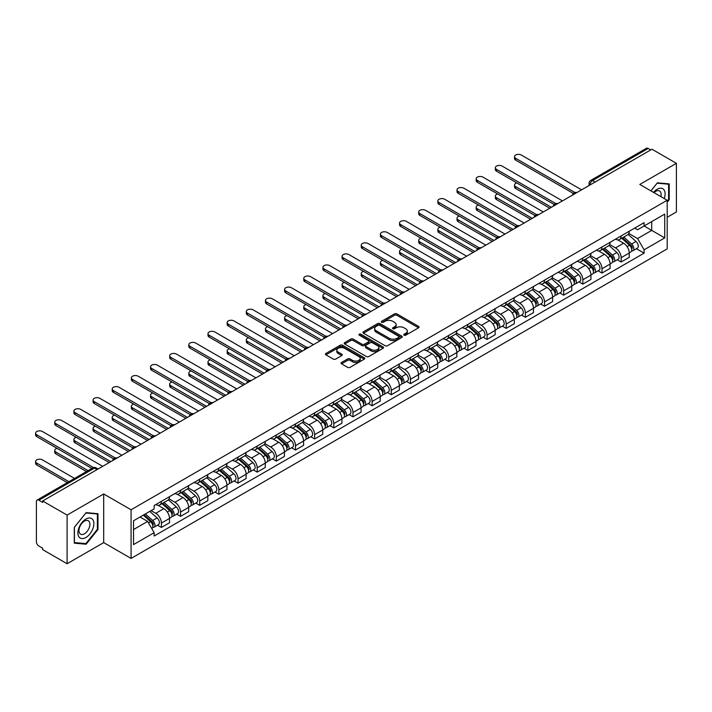 <?xml version="1.0" encoding="UTF-8"?>
<svg xmlns="http://www.w3.org/2000/svg" width="712" height="712" viewBox="0 0 712 712"><rect width="100%" height="100%" fill="white"/><g stroke="black" fill="none" stroke-linecap="round" stroke-linejoin="round"><path stroke-width="1.07" d="M404.078 335.192A1.193 0.685 0 0 0 405.769 335.192L418.576 327.796A1.709 0.988 0 0 0 419.074 327.102A1.709 0.988 0 0 0 418.576 326.408L396.878 313.885A1.709 0.988 0 0 0 394.466 313.885L381.659 321.272A1.193 0.685 0 0 0 381.312 321.762A1.193 0.685 0 0 0 381.659 322.251A1.193 0.685 0 0 0 383.35 322.251L385.005 321.29A5.456 3.151 0 0 1 392.721 321.29L394.528 322.34A5.456 3.151 0 0 1 396.121 324.565A5.456 3.151 0 0 1 394.528 326.79L392.873 327.743A1.193 0.685 0 0 0 392.517 328.232A1.193 0.685 0 0 0 392.873 328.722A1.193 0.685 0 0 0 394.555 328.722L396.21 327.76A5.456 3.151 0 0 1 403.927 327.76L405.733 328.81A5.456 3.151 0 0 1 407.335 331.036A5.456 3.151 0 0 1 405.733 333.26L404.078 334.222A1.193 0.685 0 0 0 403.731 334.702A1.193 0.685 0 0 0 404.078 335.192L404.078 334.222M341.555 362.452A1.709 0.988 0 0 0 341.057 363.147A1.709 0.988 0 0 0 341.555 363.841L347.643 367.356A1.709 0.988 0 0 0 350.055 367.356L364.277 359.151A1.709 0.988 0 0 0 364.775 358.456A1.709 0.988 0 0 0 364.277 357.753L342.579 345.231A1.709 0.988 0 0 0 340.167 345.231L325.945 353.446A1.709 0.988 0 0 0 325.446 354.14A1.709 0.988 0 0 0 325.945 354.834L333.296 359.079A1.709 0.988 0 0 0 335.708 359.079L341.796 355.564A1.709 0.988 0 0 0 342.294 354.87A1.709 0.988 0 0 0 341.796 354.175L338.147 352.066A4.557 2.634 0 0 1 336.812 350.206A4.557 2.634 0 0 1 339.633 347.776A4.557 2.634 0 0 1 344.599 348.346L358.884 356.587A4.557 2.634 0 0 1 360.219 358.456A4.557 2.634 0 0 1 357.397 360.886A4.557 2.634 0 0 1 352.431 360.317L350.055 358.937A1.709 0.988 0 0 0 347.643 358.937L341.555 362.452L341.555 363.841M131.079 509.783L103.694 493.977L67.097 515.105L42.667 500.99L651.961 149.217L676.4 163.324L639.803 184.453L667.188 200.259L131.079 509.783L131.079 558.422L667.188 248.897L667.188 200.259M385.13 345.721A1.709 0.988 0 0 0 387.533 345.721L401.755 337.506A1.709 0.988 0 0 0 402.262 336.812A1.709 0.988 0 0 0 401.755 336.117L380.066 323.586A1.709 0.988 0 0 0 377.654 323.586L363.432 331.801A1.709 0.988 0 0 0 362.933 332.495A1.709 0.988 0 0 0 363.432 333.189L385.13 345.721M359.747 335.45A1.193 0.685 0 0 1 360.957 335.619L382.994 348.337L368.798 356.534A1.709 0.988 0 0 1 366.386 356.534L344.688 344.012L350.776 340.523L350.776 339.108L344.688 342.623A1.709 0.988 0 0 0 344.19 343.317A1.709 0.988 0 0 0 344.688 344.012L344.688 342.623M350.776 340.523A1.709 0.988 0 0 1 353.188 340.523L353.188 339.108A1.709 0.988 0 0 0 350.776 339.108M353.188 339.108L361.981 344.19A1.709 0.988 0 0 0 364.393 344.19L368.433 341.858A1.709 0.988 0 0 0 368.932 341.164A1.709 0.988 0 0 0 368.433 340.461L359.275 335.174A1.193 0.685 0 0 1 358.919 334.685A1.193 0.685 0 0 1 359.658 334.053A1.193 0.685 0 0 1 360.957 334.204L383.02 346.931A1.709 0.988 0 0 1 383.519 347.634A1.709 0.988 0 0 1 383.02 348.328L383.02 346.931M67.097 515.105L67.097 563.735L42.667 549.628L42.667 548.213L38.857 546.015A3.471 2.002 -120 0 1 36.401 541.761L36.401 501.631A3.471 2.002 -120 0 1 37.122 500.038L92.747 467.926A3.471 2.002 60 0 1 94.482 468.096L38.857 500.216A3.471 2.002 -120 0 0 37.122 500.038M667.188 217.276L676.4 211.962L676.4 163.324M67.097 563.735L103.694 542.606L131.079 558.422M42.667 500.99L42.667 502.414L38.857 500.216M595.107 182.041L592.535 180.554A3.471 2.002 60 0 0 590.8 180.376L646.425 148.265A3.471 2.002 60 0 1 648.16 148.434L592.535 180.554A3.471 2.002 120 0 0 590.079 184.809L590.079 184.951M650.732 149.929L648.16 148.434M621.14 235.921A7.992 4.61 60 0 1 619.485 239.508L627.592 234.827A7.992 4.61 -120 0 0 629.248 231.24M609.641 244.519L615.497 247.901A7.992 4.61 60 0 1 621.14 257.682L629.248 253.009A7.992 4.61 -120 0 0 623.596 243.219L617.802 239.873M629.248 253.009L629.248 257.335L621.14 262.007L617.26 259.764M619.485 239.508A7.992 4.61 60 0 1 615.56 239.143M621.14 257.682L621.14 262.007M601.987 246.984A7.992 4.61 60 0 1 600.332 250.562L608.44 245.889A7.992 4.61 -120 0 0 610.095 242.303M598.098 270.827L601.987 273.07L610.095 268.388L610.095 264.063A7.992 4.61 -120 0 0 604.443 254.282L598.641 250.935M600.332 250.562A7.992 4.61 60 0 1 596.398 250.206M590.488 255.581L596.336 258.963A7.992 4.61 60 0 1 601.987 268.744L601.987 273.07M582.834 258.038A7.992 4.61 60 0 1 581.179 261.624L589.278 256.943A7.992 4.61 -120 0 0 590.933 253.356M578.945 281.89L582.834 284.132L590.933 279.451L590.933 275.126A7.992 4.61 -120 0 0 585.291 265.345L579.488 261.989M581.179 261.624A7.992 4.61 60 0 1 577.245 261.268M571.327 266.644L577.183 270.017A7.992 4.61 60 0 1 582.834 279.807L582.834 284.132M563.673 269.1A7.992 4.61 60 0 1 562.017 272.687L570.125 268.006A7.992 4.61 -120 0 0 571.781 264.419M559.792 292.943L563.673 295.186L571.781 290.505L571.781 286.188A7.992 4.61 -120 0 0 566.129 276.398L560.335 273.052M562.017 272.687A7.992 4.61 60 0 1 558.092 272.322M552.174 277.698L558.03 281.08A7.992 4.61 60 0 1 563.673 290.861L563.673 295.186M544.52 280.154A7.992 4.61 60 0 1 542.864 283.741L550.972 279.068A7.992 4.61 -120 0 0 552.628 275.482M540.631 304.006L544.52 306.249L552.628 301.568L552.628 297.242A7.992 4.61 -120 0 0 546.976 287.461L541.173 284.115M542.864 283.741A7.992 4.61 60 0 1 538.931 283.385M533.021 288.76L538.868 292.142A7.992 4.61 60 0 1 544.52 301.924L544.52 306.249M525.367 291.217A7.992 4.61 60 0 1 523.712 294.804L531.811 290.122A7.992 4.61 -120 0 0 533.466 286.536M521.478 315.06L525.367 317.303L533.466 312.63L533.466 308.305A7.992 4.61 -120 0 0 527.823 298.524L522.021 295.168M523.712 294.804A7.992 4.61 60 0 1 519.778 294.448M513.859 299.823L519.716 303.196A7.992 4.61 60 0 1 525.367 312.986L525.367 317.303M506.205 302.28A7.992 4.61 60 0 1 504.55 305.866L512.658 301.185A7.992 4.61 -120 0 0 514.313 297.598M502.325 326.123L506.205 328.365L514.313 323.684L514.313 319.359A7.992 4.61 -120 0 0 508.662 309.578L502.868 306.231M504.55 305.866A7.992 4.61 60 0 1 500.625 305.501M494.707 310.877L500.563 314.259A7.992 4.61 60 0 1 506.205 324.04L506.205 328.365M487.053 313.333A7.992 4.61 60 0 1 485.397 316.92L493.505 312.248A7.992 4.61 -120 0 0 495.16 308.661M483.163 337.185L487.053 339.428L495.16 334.747L495.16 330.421A7.992 4.61 -120 0 0 489.509 320.64L483.706 317.294M485.397 316.92A7.992 4.61 60 0 1 481.463 316.564M475.554 321.94L481.401 325.322A7.992 4.61 60 0 1 487.053 335.103L487.053 339.428M467.9 324.396A7.992 4.61 60 0 1 466.244 327.983L474.343 323.301A7.992 4.61 -120 0 0 475.999 319.715M464.01 348.239L467.9 350.482L475.999 345.81L475.999 341.484A7.992 4.61 -120 0 0 470.356 331.694L464.553 328.348M466.244 327.983A7.992 4.61 60 0 1 462.311 327.618M456.392 333.002L462.248 336.375A7.992 4.61 60 0 1 467.9 346.157L467.9 350.482M448.738 335.459A7.992 4.61 60 0 1 447.083 339.046L455.19 334.364A7.992 4.61 -120 0 0 456.846 330.777M444.858 359.302L448.738 361.545L456.846 356.863L456.846 352.538A7.992 4.61 -120 0 0 451.194 342.757L445.401 339.41M447.083 339.046A7.992 4.61 60 0 1 443.158 338.681M437.239 344.056L443.095 347.438A7.992 4.61 60 0 1 448.738 357.219L448.738 361.545M429.585 346.513A7.992 4.61 60 0 1 427.93 350.099L436.038 345.418A7.992 4.61 -120 0 0 437.693 341.84M425.696 370.365L429.585 372.607L437.693 367.926L437.693 363.601A7.992 4.61 -120 0 0 432.042 353.82L426.239 350.464M427.93 350.099A7.992 4.61 60 0 1 423.996 349.743M418.086 355.119L423.934 358.501A7.992 4.61 60 0 1 429.585 368.282L429.585 372.607M410.432 357.575A7.992 4.61 60 0 1 408.777 361.162L416.876 356.481A7.992 4.61 -120 0 0 418.531 352.894M406.543 381.418L410.432 383.661L418.531 378.989L418.531 374.663A7.992 4.61 -120 0 0 412.889 364.873L407.086 361.527M408.777 361.162A7.992 4.61 60 0 1 404.843 360.797M398.925 366.173L404.781 369.555A7.992 4.61 60 0 1 410.432 379.336L410.432 383.661M391.271 368.638A7.992 4.61 60 0 1 389.615 372.216L397.723 367.543A7.992 4.61 -120 0 0 399.379 363.957M387.39 392.481L391.271 394.724L399.379 390.043L399.379 385.717A7.992 4.61 -120 0 0 393.727 375.936L387.933 372.59M389.615 372.216A7.992 4.61 60 0 1 385.69 371.86M379.772 377.235L385.628 380.617A7.992 4.61 60 0 1 391.271 390.399L391.271 394.724M372.118 379.692A7.992 4.61 60 0 1 370.462 383.279L378.57 378.597A7.992 4.61 -120 0 0 380.226 375.01M368.229 403.544L372.118 405.787L380.226 401.105L380.226 396.78A7.992 4.61 -120 0 0 374.574 386.999L368.772 383.643M370.462 383.279A7.992 4.61 60 0 1 366.529 382.923M360.619 388.298L366.466 391.671A7.992 4.61 60 0 1 372.118 401.461L372.118 405.787M352.965 390.755A7.992 4.61 60 0 1 351.31 394.341L359.409 389.66A7.992 4.61 -120 0 0 361.064 386.073M349.076 414.598L352.965 416.84L361.064 412.159L361.064 407.843A7.992 4.61 -120 0 0 355.422 398.053L349.619 394.706M351.31 394.341A7.992 4.61 60 0 1 347.376 393.976M341.457 399.352L347.314 402.734A7.992 4.61 60 0 1 352.965 412.515L352.965 416.84M333.803 401.808A7.992 4.61 60 0 1 332.148 405.395L340.256 400.723A7.992 4.61 -120 0 0 341.911 397.136M329.923 425.66L333.803 427.903L341.911 423.222L341.911 418.896A7.992 4.61 -120 0 0 336.26 409.115L330.466 405.769M332.148 405.395A7.992 4.61 60 0 1 328.223 405.039M322.305 410.415L328.161 413.797A7.992 4.61 60 0 1 333.803 423.578L333.803 427.903M314.651 412.871A7.992 4.61 60 0 1 312.995 416.458L321.103 411.776A7.992 4.61 -120 0 0 322.758 408.19M310.761 436.714L314.651 438.966L322.758 434.284L322.758 429.959A7.992 4.61 -120 0 0 317.107 420.178L311.304 416.823M312.995 416.458A7.992 4.61 60 0 1 309.061 416.102M303.152 421.477L308.999 424.85A7.992 4.61 60 0 1 314.651 434.64L314.651 438.966M295.498 423.934A7.992 4.61 60 0 1 293.842 427.52L301.941 422.839A7.992 4.61 -120 0 0 303.597 419.252M291.608 447.777L295.498 450.02L303.597 445.338L303.597 441.013A7.992 4.61 -120 0 0 297.954 431.232L292.151 427.885M293.842 427.52A7.992 4.61 60 0 1 289.909 427.156M283.99 432.531L289.846 435.913A7.992 4.61 60 0 1 295.498 445.694L295.498 450.02M276.336 434.988A7.992 4.61 60 0 1 274.681 438.574L282.789 433.902A7.992 4.61 -120 0 0 284.444 430.315M272.456 458.839L276.336 461.082L284.444 456.401L284.444 452.075A7.992 4.61 -120 0 0 278.793 442.294L272.999 438.948M274.681 438.574A7.992 4.61 60 0 1 270.756 438.218M264.837 443.594L270.693 446.976A7.992 4.61 60 0 1 276.336 456.757L276.336 461.082M257.183 446.05A7.992 4.61 60 0 1 255.528 449.637L263.636 444.955A7.992 4.61 -120 0 0 265.291 441.369M253.294 469.893L257.183 472.136L265.291 467.464L265.291 463.138A7.992 4.61 -120 0 0 259.64 453.357L253.837 450.002M255.528 449.637A7.992 4.61 60 0 1 251.594 449.272M245.685 454.657L251.532 458.03A7.992 4.61 60 0 1 257.183 467.82L257.183 472.136M238.03 457.113A7.992 4.61 60 0 1 236.375 460.7L244.474 456.018A7.992 4.61 -120 0 0 246.13 452.432M234.141 480.956L238.03 483.199L246.13 478.517L246.13 474.192A7.992 4.61 -120 0 0 240.487 464.411L234.684 461.064M236.375 460.7A7.992 4.61 60 0 1 232.441 460.335M226.523 465.71L232.379 469.092A7.992 4.61 60 0 1 238.03 478.873L238.03 483.199M218.869 468.167A7.992 4.61 60 0 1 217.213 471.753L225.321 467.072A7.992 4.61 -120 0 0 226.977 463.494M214.988 492.019L218.869 494.262L226.977 489.58L226.977 485.255A7.992 4.61 -120 0 0 221.325 475.474L215.531 472.118M217.213 471.753A7.992 4.61 60 0 1 213.288 471.397M207.37 476.773L213.226 480.155A7.992 4.61 60 0 1 218.869 489.936L218.869 494.262M199.716 479.229A7.992 4.61 60 0 1 198.061 482.816L206.168 478.135A7.992 4.61 -120 0 0 207.824 474.548M195.827 503.072L199.716 505.315L207.824 500.643L207.824 496.317A7.992 4.61 -120 0 0 202.172 486.527L196.37 483.181M198.061 482.816A7.992 4.61 60 0 1 194.127 482.451M188.217 487.827L194.065 491.209A7.992 4.61 60 0 1 199.716 500.99L199.716 505.315M180.563 490.292A7.992 4.61 60 0 1 178.908 493.87L187.007 489.197A7.992 4.61 -120 0 0 188.662 485.611M176.674 514.135L180.563 516.378L188.662 511.697L188.662 507.371A7.992 4.61 -120 0 0 183.02 497.59L177.217 494.244M178.908 493.87A7.992 4.61 60 0 1 174.974 493.514M169.055 498.889L174.912 502.272A7.992 4.61 60 0 1 180.563 512.053L180.563 516.378M161.401 501.346A7.992 4.61 60 0 1 159.755 504.933L167.854 500.251A7.992 4.61 -120 0 0 169.509 496.664M157.521 525.198L161.401 527.441L169.509 522.759L169.509 518.434A7.992 4.61 -120 0 0 163.858 508.653L158.064 505.298M159.755 504.933A7.992 4.61 60 0 1 155.821 504.577M151.086 510.637L155.759 513.325A7.992 4.61 60 0 1 161.401 523.115L161.401 527.441M634.712 228.089L637.596 229.753L664.732 214.081L651.72 221.601L651.72 230.394L637.596 238.547L628.794 233.465M133.527 529.568L147.651 521.415L154.157 532.683L133.527 544.591L133.527 520.775L154.157 508.866L154.157 505.529L644.102 222.66L644.102 225.998L664.732 237.906L644.102 249.814L637.596 238.547M664.732 214.081L664.732 237.906M154.157 532.683L154.157 536.011L644.102 253.152L644.102 249.814M667.188 202.208L669.218 199.689L669.218 183.892L657.363 182.833L650.91 190.861M103.694 493.977L103.694 542.606M74.279 543.167L86.134 544.226L97.98 529.488L97.98 513.69L86.134 512.631L74.279 527.37L74.279 543.167M147.651 521.415L140.041 517.019M636.412 248.71L644.102 253.152M668.604 199.333L669.218 199.689M84.879 543.505L86.134 544.226M97.366 529.132L97.98 529.488M404.558 335.361L405.733 334.676A5.456 3.151 0 0 0 407.335 332.451L407.335 331.036M396.121 324.565L396.121 325.98A5.456 3.151 0 0 1 394.528 328.205L393.344 328.891M418.549 327.814L396.878 315.3A1.709 0.988 0 0 0 394.466 315.3L382.139 322.42M401.737 337.524L380.066 325.01A1.709 0.988 0 0 0 377.654 325.01L363.449 333.207M398.747 337.301A1.193 0.685 0 0 0 399.094 336.812A1.193 0.685 0 0 0 398.747 336.322L379.701 325.331A1.193 0.685 0 0 0 378.019 325.331L376.265 326.336A5.456 3.151 0 0 0 374.672 328.561A5.456 3.151 0 0 0 376.265 330.795L389.286 338.307A5.456 3.151 0 0 0 397.002 338.307L398.747 337.301L398.747 338.716A1.193 0.685 0 0 0 399.094 338.227L399.094 336.812M374.672 328.561L374.672 329.985A5.456 3.151 0 0 0 376.265 332.21L376.265 330.795M398.747 338.716L397.002 339.722A5.456 3.151 0 0 1 389.286 339.722L376.265 332.21M353.188 340.523L361.981 345.605A1.709 0.988 0 0 0 364.393 345.605L368.433 343.273A1.709 0.988 0 0 0 368.932 342.579L368.932 341.164M371.112 349.458A4.557 2.634 0 0 0 376.087 350.028A4.557 2.634 0 0 0 378.9 347.598A4.557 2.634 0 0 0 377.565 345.738L372.527 342.828A1.709 0.988 0 0 0 370.115 342.828L366.084 345.16A1.709 0.988 0 0 0 365.585 345.854A1.709 0.988 0 0 0 366.084 346.548L371.112 349.458L371.112 350.874A4.557 2.634 0 0 0 376.087 351.443A4.557 2.634 0 0 0 378.9 349.013L378.9 347.598M365.585 345.854L365.585 347.278A1.709 0.988 0 0 0 366.084 347.972L366.084 346.548M371.112 350.874L366.084 347.972M360.219 358.456L360.219 359.872A4.557 2.634 0 0 1 357.397 362.301A4.557 2.634 0 0 1 352.431 361.732L350.055 360.361A1.709 0.988 0 0 0 347.643 360.361L341.573 363.859M336.812 350.206L336.812 351.621A4.557 2.634 0 0 0 338.147 353.481L338.147 352.066M341.769 355.573L338.147 353.481M364.25 359.16L342.579 346.646A1.709 0.988 0 0 0 340.167 346.646L325.971 354.843L325.945 353.446M621.701 238.235L629.506 245.195A4.343 2.51 60 0 1 630.868 251.906L629.248 252.849M621.905 238.413L625.581 240.54M516.823 182.922A3.996 2.305 -0 0 0 514.491 185.022A3.996 2.305 -0 0 0 515.666 186.651L551.399 207.281M622.484 237.772L631.17 245.524A2.083 1.202 60 0 1 631.82 248.746A2.083 1.202 60 0 1 631.633 248.826M623.783 237.025L631.588 243.993A4.343 2.51 60 0 1 632.95 250.704A4.343 2.51 60 0 1 631.642 250.847M628.135 234.417L636.012 241.439A4.343 2.51 60 0 1 637.374 248.15L632.95 250.704M549.798 208.198L515.666 188.493A3.996 2.305 180 0 1 514.491 186.864L514.491 185.022M573.347 193.441L515.666 160.138A3.996 2.305 180 0 1 514.491 158.5L514.491 156.658A3.996 2.305 -0 0 0 515.666 158.295L574.931 192.507M581.606 189.837L521.309 155.029A3.996 2.305 -0 0 0 516.957 154.531A3.996 2.305 -0 0 0 514.491 156.658M602.539 249.289L610.344 256.258A4.343 2.51 60 0 1 611.706 262.968L610.086 263.903M602.744 249.476L606.419 251.594M497.67 193.984A3.996 2.305 -0 0 0 495.338 196.076A3.996 2.305 -0 0 0 496.504 197.705L532.238 218.335M603.331 248.835L612.017 256.587A2.083 1.202 60 0 1 612.667 259.809A2.083 1.202 60 0 1 612.48 259.88M604.63 248.088L612.436 255.047A4.343 2.51 60 0 1 613.797 261.767A4.343 2.51 60 0 1 612.489 261.9M608.982 245.471L616.859 252.502A4.343 2.51 60 0 1 618.221 259.212L613.797 261.767M530.645 219.26L496.504 199.556A3.996 2.305 180 0 1 495.338 197.918L495.338 196.076M583.386 260.352L591.191 267.312A4.343 2.51 60 0 1 592.553 274.031L590.933 274.966M583.591 260.539L587.267 262.657M478.508 205.038A3.996 2.305 -0 0 0 476.186 207.139A3.996 2.305 -0 0 0 477.352 208.767L513.085 229.398M584.169 259.898L592.856 267.65A2.083 1.202 60 0 1 593.514 270.872A2.083 1.202 60 0 1 593.318 270.943M585.469 259.141L593.283 266.11A4.343 2.51 60 0 1 594.645 272.821A4.343 2.51 60 0 1 593.327 272.963M589.83 256.534L597.697 263.556A4.343 2.51 60 0 1 599.059 270.275L594.645 272.821M511.492 230.323L477.352 210.61A3.996 2.305 180 0 1 476.186 208.981L476.186 207.139M664.234 198.559A11.285 6.515 120 0 0 664.038 189.89A11.285 6.515 120 0 0 653.509 192.356M660.861 196.61A7.725 4.459 120 0 0 660.398 191.759A7.725 4.459 120 0 0 659.534 190.958A7.725 4.459 120 0 0 653.972 192.632M650.937 190.878L657.123 183.18L668.604 184.203L668.604 199.511L667.188 201.274M667.838 183.767L668.604 184.203M92.8 519.689A11.285 6.515 120 0 0 81.898 522.608A11.285 6.515 120 0 0 78.979 536.884A11.285 6.515 120 0 0 89.881 533.964A11.285 6.515 120 0 0 92.8 519.689M89.169 521.558A7.725 4.459 120 0 0 88.297 520.757A7.725 4.459 120 0 0 81.106 524.361A7.725 4.459 120 0 0 79.7 533.332A7.725 4.459 120 0 0 80.572 534.142A7.725 4.459 120 0 0 87.763 530.538A7.725 4.459 120 0 0 89.169 521.558M85.885 543.594L74.404 542.571L74.404 527.263L85.885 512.978L97.366 514.002L97.366 529.31L85.885 543.594M96.609 513.566L97.366 514.002M554.194 204.495L496.504 171.191A3.996 2.305 180 0 1 495.338 169.563L495.338 167.72A3.996 2.305 -0 0 0 496.504 169.349L555.778 203.57M562.444 200.9L502.156 166.092A3.996 2.305 -0 0 0 497.804 165.593A3.996 2.305 -0 0 0 495.338 167.72M535.032 215.558L477.352 182.254A3.996 2.305 180 0 1 476.186 180.625L476.186 178.783A3.996 2.305 -0 0 0 477.352 180.412L536.626 214.632M543.292 211.962L483.003 177.146A3.996 2.305 -0 0 0 478.651 176.647A3.996 2.305 -0 0 0 476.186 178.783M564.233 271.406L572.039 278.374A4.343 2.51 60 0 1 573.4 285.085L571.781 286.019M564.438 271.592L568.114 273.72M459.356 216.101A3.996 2.305 -0 0 0 457.024 218.201A3.996 2.305 -0 0 0 458.199 219.83L493.932 240.46M565.017 270.952L573.703 278.703A2.083 1.202 60 0 1 574.353 281.925A2.083 1.202 60 0 1 574.166 282.005M566.316 270.204L574.121 277.173A4.343 2.51 60 0 1 575.483 283.883A4.343 2.51 60 0 1 574.175 284.026M570.668 267.587L578.544 274.618A4.343 2.51 60 0 1 579.906 281.329L575.483 283.883M492.33 241.377L458.199 221.672A3.996 2.305 180 0 1 457.024 220.044L457.024 218.201M545.072 282.468L552.877 289.437A4.343 2.51 60 0 1 554.239 296.147L552.619 297.082M545.276 282.655L548.952 284.773M440.203 227.164A3.996 2.305 -0 0 0 437.871 229.255A3.996 2.305 -0 0 0 439.037 230.884L474.771 251.514M545.864 282.014L554.55 289.766A2.083 1.202 60 0 1 555.2 292.988A2.083 1.202 60 0 1 555.013 293.059M547.163 281.267L554.968 288.227A4.343 2.51 60 0 1 556.33 294.946A4.343 2.51 60 0 1 555.022 295.079M551.515 278.65L559.392 285.681A4.343 2.51 60 0 1 560.753 292.392L556.33 294.946M473.177 252.44L439.037 232.735A3.996 2.305 180 0 1 437.871 231.097L437.871 229.255M525.919 293.531L533.724 300.491A4.343 2.51 60 0 1 535.086 307.21L533.466 308.145M526.124 293.709L529.799 295.836M421.041 238.217A3.996 2.305 -0 0 0 418.718 240.318A3.996 2.305 -0 0 0 419.884 241.947L455.618 262.577M526.702 293.077L535.388 300.829A2.083 1.202 60 0 1 536.047 304.051A2.083 1.202 60 0 1 535.851 304.122M528.001 292.32L535.816 299.289A4.343 2.51 60 0 1 537.177 306A4.343 2.51 60 0 1 535.86 306.142M532.362 289.713L540.23 296.735A4.343 2.51 60 0 1 541.592 303.445L537.177 306M454.025 263.502L419.884 243.789A3.996 2.305 180 0 1 418.718 242.16L418.718 240.318M515.88 226.621L458.199 193.317A3.996 2.305 180 0 1 457.024 191.679L457.024 189.837A3.996 2.305 -0 0 0 458.199 191.466L517.464 225.686M524.139 223.016L463.841 188.208A3.996 2.305 -0 0 0 459.489 187.71A3.996 2.305 -0 0 0 457.024 189.837M496.727 237.675L439.037 204.371A3.996 2.305 180 0 1 437.871 202.742L437.871 200.9A3.996 2.305 -0 0 0 439.037 202.528L498.311 236.749M504.977 234.079L444.688 199.271A3.996 2.305 -0 0 0 440.336 198.773A3.996 2.305 -0 0 0 437.871 200.9M477.565 248.737L419.884 215.433A3.996 2.305 180 0 1 418.718 213.805L418.718 211.962A3.996 2.305 -0 0 0 419.884 213.591L479.158 247.812M485.824 245.133L425.536 210.325A3.996 2.305 -0 0 0 421.184 209.826A3.996 2.305 -0 0 0 418.718 211.962M506.766 304.585L514.571 311.553A4.343 2.51 60 0 1 515.933 318.264L514.313 319.198M506.971 304.772L510.646 306.89M401.888 249.28A3.996 2.305 -0 0 0 399.557 251.372A3.996 2.305 -0 0 0 400.731 253.009L436.465 273.639M507.549 304.131L516.236 311.883A2.083 1.202 60 0 1 516.885 315.105A2.083 1.202 60 0 1 516.698 315.185M508.849 303.383L516.654 310.352A4.343 2.51 60 0 1 518.016 317.062A4.343 2.51 60 0 1 516.707 317.205M513.201 300.767L521.077 307.798A4.343 2.51 60 0 1 522.439 314.508L518.016 317.062M434.863 274.556L400.731 254.852A3.996 2.305 180 0 1 399.557 253.223L399.557 251.372M458.412 259.791L400.731 226.487A3.996 2.305 180 0 1 399.557 224.859L399.557 223.016A3.996 2.305 -0 0 0 400.731 224.645L459.997 258.865M466.672 256.195L406.374 221.388A3.996 2.305 -0 0 0 402.022 220.889A3.996 2.305 -0 0 0 399.557 223.016M487.604 315.647L495.41 322.616A4.343 2.51 60 0 1 496.771 329.327L495.152 330.261M487.809 315.834L491.485 317.952M382.736 260.343A3.996 2.305 -0 0 0 380.404 262.434A3.996 2.305 -0 0 0 381.57 264.063L417.303 284.693M488.396 315.193L497.083 322.945A2.083 1.202 60 0 1 497.733 326.167A2.083 1.202 60 0 1 497.546 326.238M489.696 314.446L497.501 321.406A4.343 2.51 60 0 1 498.863 328.125A4.343 2.51 60 0 1 497.554 328.259M494.048 311.829L501.924 318.851A4.343 2.51 60 0 1 503.286 325.571L498.863 328.125M415.71 285.619L381.57 265.905A3.996 2.305 180 0 1 380.404 264.277L380.404 262.434M439.26 270.854L381.57 237.55A3.996 2.305 180 0 1 380.404 235.921L380.404 234.079A3.996 2.305 -0 0 0 381.57 235.708L440.844 269.928M447.51 267.258L387.221 232.45A3.996 2.305 -0 0 0 382.869 231.943A3.996 2.305 -0 0 0 380.404 234.079M468.452 326.71L476.257 333.67A4.343 2.51 60 0 1 477.618 340.389L475.999 341.324M468.656 326.888L472.332 329.015M363.574 271.397A3.996 2.305 -0 0 0 361.251 273.497A3.996 2.305 -0 0 0 362.417 275.126L398.15 295.756M469.235 326.256L477.921 333.999A2.083 1.202 60 0 1 478.58 337.221A2.083 1.202 60 0 1 478.384 337.301M470.534 325.5L478.348 332.468A4.343 2.51 60 0 1 479.71 339.179A4.343 2.51 60 0 1 478.393 339.321M474.895 322.892L482.763 329.914A4.343 2.51 60 0 1 484.124 336.625L479.71 339.179M396.557 296.673L362.417 276.968A3.996 2.305 180 0 1 361.251 275.339L361.251 273.497M420.098 281.916L362.417 248.613A3.996 2.305 180 0 1 361.251 246.984L361.251 245.133A3.996 2.305 -0 0 0 362.417 246.77L421.691 280.982M428.357 278.312L368.068 243.504A3.996 2.305 -0 0 0 363.716 243.006A3.996 2.305 -0 0 0 361.251 245.133M449.299 337.764L457.104 344.733A4.343 2.51 60 0 1 458.466 351.443L456.846 352.378M449.503 337.951L453.179 340.069M344.421 282.459A3.996 2.305 -0 0 0 342.089 284.551A3.996 2.305 -0 0 0 343.264 286.188L378.998 306.819M450.082 337.31L458.768 345.062A2.083 1.202 60 0 1 459.427 348.284A2.083 1.202 60 0 1 459.231 348.364M451.381 336.562L459.187 343.522A4.343 2.51 60 0 1 460.548 350.242A4.343 2.51 60 0 1 459.24 350.375M455.733 333.946L463.61 340.977A4.343 2.51 60 0 1 464.972 347.687L460.548 350.242M377.396 307.735L343.264 288.031A3.996 2.305 180 0 1 342.089 286.393L342.089 284.551M400.945 292.97L343.264 259.666A3.996 2.305 180 0 1 342.089 258.038L342.089 256.195A3.996 2.305 -0 0 0 343.264 257.824L402.529 292.045M409.204 289.375L348.907 254.567A3.996 2.305 -0 0 0 344.555 254.068A3.996 2.305 -0 0 0 342.089 256.195M430.137 348.827L437.942 355.795A4.343 2.51 60 0 1 439.304 362.506L437.684 363.44M430.342 349.013L434.017 351.132M325.268 293.513A3.996 2.305 -0 0 0 322.937 295.613A3.996 2.305 -0 0 0 324.102 297.242L359.836 317.872M430.929 348.373L439.615 356.125A2.083 1.202 60 0 1 440.265 359.346A2.083 1.202 60 0 1 440.078 359.418M432.228 347.625L440.034 354.585A4.343 2.51 60 0 1 441.395 361.296A4.343 2.51 60 0 1 440.087 361.438M436.581 345.008L444.457 352.031A4.343 2.51 60 0 1 445.819 358.75L441.395 361.296M358.243 318.798L324.102 299.084A3.996 2.305 180 0 1 322.937 297.456L322.937 295.613M410.984 359.889L418.79 366.849A4.343 2.51 60 0 1 420.151 373.56L418.531 374.503M411.189 360.067L414.865 362.194M306.107 304.576A3.996 2.305 -0 0 0 303.784 306.676A3.996 2.305 -0 0 0 304.95 308.305L340.683 328.935M411.767 359.435L420.454 367.178A2.083 1.202 60 0 1 421.112 370.4A2.083 1.202 60 0 1 420.917 370.48M413.067 358.679L420.881 365.648A4.343 2.51 60 0 1 422.243 372.358A4.343 2.51 60 0 1 420.925 372.501M417.428 356.071L425.295 363.093A4.343 2.51 60 0 1 426.657 369.804L422.243 372.358M339.09 329.852L304.95 310.147A3.996 2.305 180 0 1 303.784 308.518L303.784 306.676M391.831 370.943L399.637 377.912A4.343 2.51 60 0 1 400.998 384.622L399.379 385.557M392.036 371.13L395.712 373.248M286.954 315.638A3.996 2.305 -0 0 0 284.622 317.73A3.996 2.305 -0 0 0 285.797 319.359L321.53 339.989M392.615 370.489L401.301 378.241A2.083 1.202 60 0 1 401.96 381.463A2.083 1.202 60 0 1 401.764 381.543M393.914 369.742L401.719 376.701A4.343 2.51 60 0 1 403.081 383.421A4.343 2.51 60 0 1 401.773 383.554M398.266 367.125L406.143 374.156A4.343 2.51 60 0 1 407.504 380.867L403.081 383.421M319.928 340.915L285.797 321.21A3.996 2.305 180 0 1 284.622 319.572L284.622 317.73M372.67 382.006L380.475 388.966A4.343 2.51 60 0 1 381.837 395.685L380.217 396.62M372.883 382.193L376.55 384.311M267.801 326.692A3.996 2.305 -0 0 0 265.469 328.793A3.996 2.305 -0 0 0 266.635 330.421L302.369 351.052M373.462 381.552L382.148 389.304A2.083 1.202 60 0 1 382.798 392.526A2.083 1.202 60 0 1 382.611 392.597M374.761 380.795L382.567 387.764A4.343 2.51 60 0 1 383.928 394.475A4.343 2.51 60 0 1 382.62 394.617M379.113 378.188L386.99 385.21A4.343 2.51 60 0 1 388.352 391.929L383.928 394.475M300.776 351.977L266.635 332.264A3.996 2.305 180 0 1 265.469 330.635L265.469 328.793M353.517 393.06L361.322 400.028A4.343 2.51 60 0 1 362.684 406.739L361.064 407.673M353.722 393.247L357.397 395.374M248.639 337.755A3.996 2.305 -0 0 0 246.316 339.855A3.996 2.305 -0 0 0 247.482 341.484L283.216 362.114M354.3 392.606L362.987 400.358A2.083 1.202 60 0 1 363.645 403.579A2.083 1.202 60 0 1 363.449 403.66M355.6 391.858L363.414 398.827A4.343 2.51 60 0 1 364.775 405.537A4.343 2.51 60 0 1 363.458 405.68M359.96 389.242L367.828 396.272A4.343 2.51 60 0 1 369.19 402.983L364.775 405.537M281.623 363.031L247.482 343.326A3.996 2.305 180 0 1 246.316 341.698L246.316 339.855M334.364 404.122L342.169 411.091A4.343 2.51 60 0 1 343.531 417.802L341.911 418.736M334.569 404.309L338.245 406.427M229.487 348.818A3.996 2.305 -0 0 0 227.155 350.909A3.996 2.305 -0 0 0 228.33 352.538L264.063 373.168M335.147 403.668L343.834 411.42A2.083 1.202 60 0 1 344.492 414.642A2.083 1.202 60 0 1 344.297 414.713M336.447 402.921L344.252 409.881A4.343 2.51 60 0 1 345.614 416.6A4.343 2.51 60 0 1 344.305 416.734M340.799 400.304L348.675 407.335A4.343 2.51 60 0 1 350.037 414.046L345.614 416.6M262.461 374.094L228.33 354.389A3.996 2.305 180 0 1 227.155 352.752L227.155 350.909M381.792 304.033L324.102 270.729A3.996 2.305 180 0 1 322.937 269.1L322.937 267.258A3.996 2.305 -0 0 0 324.102 268.887L383.376 303.107M390.043 300.437L329.754 265.629A3.996 2.305 -0 0 0 325.402 265.122A3.996 2.305 -0 0 0 322.937 267.258M362.63 315.096L304.95 281.792A3.996 2.305 180 0 1 303.784 280.154L303.784 278.312A3.996 2.305 -0 0 0 304.95 279.95L364.224 314.161M370.89 311.491L310.601 276.683A3.996 2.305 -0 0 0 306.249 276.185A3.996 2.305 -0 0 0 303.784 278.312M343.478 326.149L285.797 292.846A3.996 2.305 180 0 1 284.622 291.217L284.622 289.375A3.996 2.305 -0 0 0 285.797 291.003L345.062 325.224M351.737 322.554L291.439 287.746A3.996 2.305 -0 0 0 287.087 287.248A3.996 2.305 -0 0 0 284.622 289.375M324.325 337.212L266.635 303.908A3.996 2.305 180 0 1 265.469 302.28L265.469 300.437A3.996 2.305 -0 0 0 266.635 302.066L325.909 336.287M332.575 333.617L272.287 298.8A3.996 2.305 -0 0 0 267.935 298.301A3.996 2.305 -0 0 0 265.469 300.437M305.163 348.275L247.482 314.971A3.996 2.305 180 0 1 246.316 313.333L246.316 311.491A3.996 2.305 -0 0 0 247.482 313.12L306.756 347.34M313.422 344.67L253.134 309.862A3.996 2.305 -0 0 0 248.782 309.364A3.996 2.305 -0 0 0 246.316 311.491M286.01 359.329L228.33 326.025A3.996 2.305 180 0 1 227.155 324.396L227.155 322.554A3.996 2.305 -0 0 0 228.33 324.183L287.595 358.403M294.27 355.733L233.972 320.925A3.996 2.305 -0 0 0 229.62 320.427A3.996 2.305 -0 0 0 227.155 322.554M315.202 415.185L323.008 422.145A4.343 2.51 60 0 1 324.369 428.864L322.75 429.799M315.416 415.363L319.083 417.49M210.334 359.872A3.996 2.305 -0 0 0 208.002 361.972A3.996 2.305 -0 0 0 209.168 363.601L244.901 384.231M315.995 414.731L324.681 422.483A2.083 1.202 60 0 1 325.331 425.705A2.083 1.202 60 0 1 325.144 425.776M317.294 413.975L325.099 420.943A4.343 2.51 60 0 1 326.461 427.654A4.343 2.51 60 0 1 325.153 427.796M321.646 411.367L329.522 418.389A4.343 2.51 60 0 1 330.884 425.1L326.461 427.654M243.308 385.156L209.168 365.443A3.996 2.305 180 0 1 208.002 363.814L208.002 361.972M266.858 370.391L209.168 337.087A3.996 2.305 180 0 1 208.002 335.459L208.002 333.617A3.996 2.305 -0 0 0 209.168 335.245L268.442 369.466M275.108 366.787L214.819 331.979A3.996 2.305 -0 0 0 210.467 331.481A3.996 2.305 -0 0 0 208.002 333.617M296.05 426.239L303.855 433.207A4.343 2.51 60 0 1 305.217 439.918L303.597 440.853M296.254 426.426L299.93 428.544M191.172 370.934A3.996 2.305 -0 0 0 188.849 373.026A3.996 2.305 -0 0 0 190.015 374.663L225.749 395.293M296.833 425.785L305.519 433.537A2.083 1.202 60 0 1 306.178 436.759A2.083 1.202 60 0 1 305.991 436.839M298.141 425.037L305.946 432.006A4.343 2.51 60 0 1 307.308 438.717A4.343 2.51 60 0 1 305.991 438.859M302.493 422.421L310.361 429.452A4.343 2.51 60 0 1 311.723 436.162L307.308 438.717M224.155 396.21L190.015 376.506A3.996 2.305 180 0 1 188.849 374.877L188.849 373.026M247.696 381.445L190.015 348.141A3.996 2.305 180 0 1 188.849 346.513L188.849 344.67A3.996 2.305 -0 0 0 190.015 346.299L249.289 380.519M255.955 377.85L195.666 343.042A3.996 2.305 -0 0 0 191.314 342.543A3.996 2.305 -0 0 0 188.849 344.67M276.897 437.302L284.702 444.27A4.343 2.51 60 0 1 286.064 450.981L284.444 451.915M277.102 437.488L280.777 439.607M172.019 381.997A3.996 2.305 -0 0 0 169.687 384.088A3.996 2.305 -0 0 0 170.862 385.717L206.596 406.347M277.68 436.848L286.366 444.6A2.083 1.202 60 0 1 287.025 447.821A2.083 1.202 60 0 1 286.829 447.892M278.979 436.1L286.785 443.06A4.343 2.51 60 0 1 288.146 449.779A4.343 2.51 60 0 1 286.838 449.913M283.332 433.483L291.208 440.505A4.343 2.51 60 0 1 292.57 447.225L288.146 449.779M204.994 407.273L170.862 387.559A3.996 2.305 180 0 1 169.687 385.931L169.687 384.088M228.543 392.508L170.862 359.204A3.996 2.305 180 0 1 169.687 357.575L169.687 355.733A3.996 2.305 -0 0 0 170.862 357.362L230.127 391.582M236.802 388.912L176.505 354.104A3.996 2.305 -0 0 0 172.153 353.597A3.996 2.305 -0 0 0 169.687 355.733M257.735 448.364L265.54 455.324A4.343 2.51 60 0 1 266.902 462.043L265.282 462.978M257.949 448.542L261.615 450.669M152.866 393.051A3.996 2.305 -0 0 0 150.535 395.151A3.996 2.305 -0 0 0 151.701 396.78L187.434 417.41M258.527 447.91L267.214 455.653A2.083 1.202 60 0 1 267.863 458.875A2.083 1.202 60 0 1 267.676 458.955M259.827 447.154L267.632 454.123A4.343 2.51 60 0 1 268.994 460.833A4.343 2.51 60 0 1 267.685 460.976M264.179 444.546L272.055 451.568A4.343 2.51 60 0 1 273.417 458.279L268.994 460.833M185.841 418.327L151.701 398.622A3.996 2.305 180 0 1 150.535 396.993L150.535 395.151M209.39 403.57L151.701 370.267A3.996 2.305 180 0 1 150.535 368.638L150.535 366.787A3.996 2.305 -0 0 0 151.701 368.424L210.975 402.636M217.641 399.966L157.352 365.158A3.996 2.305 -0 0 0 153 364.66A3.996 2.305 -0 0 0 150.535 366.787M238.582 459.418L246.388 466.387A4.343 2.51 60 0 1 247.749 473.097L246.13 474.032M238.787 459.605L242.463 461.723M133.705 404.113A3.996 2.305 -0 0 0 131.382 406.205A3.996 2.305 -0 0 0 132.548 407.843L168.281 428.473M239.365 458.964L248.052 466.716A2.083 1.202 60 0 1 248.71 469.938A2.083 1.202 60 0 1 248.524 470.018M240.674 458.217L248.479 465.185A4.343 2.51 60 0 1 249.841 471.896A4.343 2.51 60 0 1 248.524 472.029M245.026 455.6L252.893 462.631A4.343 2.51 60 0 1 254.255 469.342L249.841 471.896M166.688 429.389L132.548 409.685A3.996 2.305 180 0 1 131.382 408.047L131.382 406.205M190.229 414.624L132.548 381.32A3.996 2.305 180 0 1 131.382 379.692L131.382 377.85A3.996 2.305 -0 0 0 132.548 379.478L191.822 413.699M198.488 411.029L138.199 376.221A3.996 2.305 -0 0 0 133.847 375.722A3.996 2.305 -0 0 0 131.382 377.85M219.43 470.481L227.235 477.449A4.343 2.51 60 0 1 228.597 484.16L226.977 485.094M219.634 470.668L223.31 472.786M114.552 415.176A3.996 2.305 -0 0 0 112.22 417.268A3.996 2.305 -0 0 0 113.395 418.896L149.128 439.526M220.213 470.027L228.899 477.779A2.083 1.202 60 0 1 229.558 481.001A2.083 1.202 60 0 1 229.362 481.072M221.512 469.279L229.317 476.239A4.343 2.51 60 0 1 230.679 482.95A4.343 2.51 60 0 1 229.371 483.092M225.864 466.663L233.741 473.685A4.343 2.51 60 0 1 235.102 480.404L230.679 482.95M147.526 440.452L113.395 420.739A3.996 2.305 180 0 1 112.22 419.11L112.22 417.268M171.076 425.687L113.395 392.383A3.996 2.305 180 0 1 112.22 390.755L112.22 388.912A3.996 2.305 -0 0 0 113.395 390.541L172.66 424.761M179.335 422.091L119.038 387.284A3.996 2.305 -0 0 0 114.685 386.776A3.996 2.305 -0 0 0 112.22 388.912M200.268 481.543L208.073 488.503A4.343 2.51 60 0 1 209.435 495.214L207.815 496.157M200.481 481.721L204.148 483.849M95.399 426.23A3.996 2.305 -0 0 0 93.067 428.33A3.996 2.305 -0 0 0 94.233 429.959L129.967 450.589M201.06 481.089L209.746 488.832A2.083 1.202 60 0 1 210.396 492.054A2.083 1.202 60 0 1 210.209 492.134M202.359 480.333L210.165 487.302A4.343 2.51 60 0 1 211.526 494.012A4.343 2.51 60 0 1 210.218 494.155M206.711 477.725L214.588 484.747A4.343 2.51 60 0 1 215.95 491.458L211.526 494.012M128.374 451.506L94.233 431.801A3.996 2.305 180 0 1 93.067 430.173L93.067 428.33M151.923 436.75L94.233 403.446A3.996 2.305 180 0 1 93.067 401.808L93.067 399.966A3.996 2.305 -0 0 0 94.233 401.604L153.507 435.815M160.173 433.145L99.885 398.337A3.996 2.305 -0 0 0 95.533 397.839A3.996 2.305 -0 0 0 93.067 399.966M181.115 492.597L188.92 499.566A4.343 2.51 60 0 1 190.282 506.277L188.662 507.211M181.32 492.784L184.995 494.902M76.237 437.293A3.996 2.305 -0 0 0 73.915 439.384A3.996 2.305 -0 0 0 75.08 441.022L110.814 461.643M181.898 492.143L190.585 499.895A2.083 1.202 60 0 1 191.243 503.117A2.083 1.202 60 0 1 191.056 503.197M183.207 491.396L191.012 498.356A4.343 2.51 60 0 1 192.374 505.075A4.343 2.51 60 0 1 191.056 505.209M187.559 488.779L195.426 495.81A4.343 2.51 60 0 1 196.788 502.521L192.374 505.075M109.221 462.569L75.08 442.864A3.996 2.305 180 0 1 73.915 441.226L73.915 439.384M132.761 447.803L75.08 414.5A3.996 2.305 180 0 1 73.915 412.871L73.915 411.029A3.996 2.305 -0 0 0 75.08 412.657L134.354 446.878M141.02 444.208L80.732 409.4A3.996 2.305 -0 0 0 76.38 408.902A3.996 2.305 -0 0 0 73.915 411.029M161.962 503.66L169.768 510.62A4.343 2.51 60 0 1 171.129 517.339L169.509 518.274M162.167 503.847L165.843 505.965M57.085 448.346A3.996 2.305 -0 0 0 54.753 450.447A3.996 2.305 -0 0 0 55.928 452.075L88.066 470.632M162.745 503.206L171.432 510.958A2.083 1.202 60 0 1 172.09 514.18A2.083 1.202 60 0 1 171.895 514.251M164.045 502.449L171.85 509.418A4.343 2.51 60 0 1 173.212 516.129A4.343 2.51 60 0 1 171.904 516.271M168.397 499.842L176.273 506.864A4.343 2.51 60 0 1 177.635 513.583L173.212 516.129M86.464 471.549L55.928 453.918A3.996 2.305 180 0 1 54.753 452.289L54.753 450.447M113.609 458.866L55.928 425.562A3.996 2.305 180 0 1 54.753 423.934L54.753 422.091A3.996 2.305 -0 0 0 55.928 423.72L115.193 457.941M121.868 455.271L61.57 420.454A3.996 2.305 -0 0 0 57.218 419.955A3.996 2.305 -0 0 0 54.753 422.091M143.281 515.141L150.606 521.682A4.343 2.51 60 0 1 151.968 528.393L151.754 528.518M143.352 515.105L146.681 517.028M74.555 478.428L42.417 459.872A3.996 2.305 -0 0 0 38.065 459.373A3.996 2.305 -0 0 0 35.6 461.509A3.996 2.305 -0 0 0 36.766 463.138L68.904 481.686M144.064 514.687L152.279 522.012A2.083 1.202 60 0 1 152.929 525.233A2.083 1.202 60 0 1 152.742 525.314M145.364 513.939L152.697 520.481A4.343 2.51 60 0 1 154.059 527.192A4.343 2.51 60 0 1 152.751 527.334M149.787 511.385L157.121 517.927A4.343 2.51 60 0 1 158.482 524.637L154.059 527.192M67.311 482.611L36.766 464.981A3.996 2.305 180 0 1 35.6 463.352L35.6 461.509M91.866 468.434L36.766 436.625A3.996 2.305 180 0 1 35.6 434.988L35.6 433.145A3.996 2.305 -0 0 0 36.766 434.774L93.584 467.579M102.706 466.324L42.417 431.517A3.996 2.305 -0 0 0 38.065 431.018A3.996 2.305 -0 0 0 35.6 433.145M590.203 184.88L590.079 184.809A3.471 2.002 0 0 1 589.055 183.385L589.055 185.538M180.563 512.053L188.662 507.371M199.716 500.99L207.824 496.317M218.869 489.936L226.977 485.255M238.03 478.873L246.13 474.192M257.183 467.82L265.291 463.138M276.336 456.757L284.444 452.075M295.498 445.694L303.597 441.013M314.651 434.64L322.758 429.959M333.803 423.578L341.911 418.896M352.965 412.515L361.064 407.843M372.118 401.461L380.226 396.78M391.271 390.399L399.379 385.717M410.432 379.336L418.531 374.663M429.585 368.282L437.693 363.601M448.738 357.219L456.846 352.538M467.9 346.157L475.999 341.484M487.053 335.103L495.16 330.421M506.205 324.04L514.313 319.359M525.367 312.986L533.466 308.305M544.52 301.924L552.628 297.242M563.673 290.861L571.781 286.188M582.834 279.807L590.933 275.126M601.987 268.744L610.095 264.063M161.401 523.115L169.509 518.434M155.759 513.325L163.858 508.653M174.912 502.272L183.02 497.59M194.065 491.209L202.172 486.527M213.226 480.155L221.325 475.474M232.379 469.092L240.487 464.411M251.532 458.03L259.64 453.357M270.693 446.976L278.793 442.294M289.846 435.913L297.954 431.232M308.999 424.85L317.107 420.178M328.161 413.797L336.26 409.115M347.314 402.734L355.422 398.053M366.466 391.671L374.574 386.999M385.628 380.617L393.727 375.936M404.781 369.555L412.889 364.873M423.934 358.501L432.042 353.82M443.095 347.438L451.194 342.757M462.248 336.375L470.356 331.694M481.401 325.322L489.509 320.64M500.563 314.259L508.662 309.578M519.716 303.196L527.823 298.524M538.868 292.142L546.976 287.461M558.03 281.08L566.129 276.398M577.183 270.017L585.291 265.345M596.336 258.963L604.443 254.282M615.497 247.901L623.596 243.219M576.595 192.73A3.471 2.002 120 0 0 575.065 193.611M557.443 203.792A3.471 2.002 120 0 0 555.912 204.673M538.29 214.846A3.471 2.002 120 0 0 536.75 215.736M519.128 225.909A3.471 2.002 120 0 0 517.597 226.79M499.975 236.963A3.471 2.002 120 0 0 498.444 237.852M480.822 248.025A3.471 2.002 120 0 0 479.283 248.915M461.661 259.088A3.471 2.002 120 0 0 460.13 259.969M442.508 270.142A3.471 2.002 120 0 0 440.977 271.032M423.355 281.204A3.471 2.002 120 0 0 421.815 282.085M404.193 292.267A3.471 2.002 120 0 0 402.663 293.148M385.041 303.321A3.471 2.002 120 0 0 383.51 304.211M365.888 314.384A3.471 2.002 120 0 0 364.348 315.265M346.726 325.446A3.471 2.002 120 0 0 345.195 326.327M327.573 336.5A3.471 2.002 120 0 0 326.043 337.39M308.421 347.563A3.471 2.002 120 0 0 306.881 348.444M289.259 358.617A3.471 2.002 120 0 0 287.728 359.507M270.106 369.679A3.471 2.002 120 0 0 268.575 370.569M250.953 380.742A3.471 2.002 120 0 0 249.414 381.623M231.792 391.796A3.471 2.002 120 0 0 230.261 392.686M212.639 402.858A3.471 2.002 120 0 0 211.108 403.74M193.486 413.921A3.471 2.002 120 0 0 191.946 414.802M174.324 424.975A3.471 2.002 120 0 0 172.793 425.865M155.172 436.038A3.471 2.002 120 0 0 153.641 436.919M136.019 447.1A3.471 2.002 120 0 0 134.479 447.982M116.857 458.154A3.471 2.002 120 0 0 115.326 459.044M97.063 469.591L94.482 468.096A3.471 2.002 120 0 1 96.218 467.926A3.471 3.471 0 0 0 92.747 467.926M405.733 334.676L405.733 333.26M392.873 328.722L392.873 327.743M394.528 328.205L394.528 326.79M381.659 322.251L381.659 321.272M394.466 315.3L394.466 313.885M396.878 315.3L396.878 313.885M418.576 327.796L418.576 326.408M363.432 333.189L363.432 331.801M377.654 325.01L377.654 323.586M380.066 325.01L380.066 323.586M401.755 337.506L401.755 336.117M389.286 339.722L389.286 338.307M397.002 339.722L397.002 338.307M361.981 345.605L361.981 344.19M364.393 345.605L364.393 344.19M368.433 343.273L368.433 341.858M360.957 335.619L360.957 334.204M347.643 360.361L347.643 358.937M350.055 360.361L350.055 358.937M352.431 361.732L352.431 360.317M341.796 355.564L341.796 354.175M340.167 346.646L340.167 345.231M342.579 346.646L342.579 345.231M364.277 359.151L364.277 357.753M629.506 245.195L627.067 246.601M632.256 247.794L631.473 248.248M636.012 241.439L631.588 243.993M515.666 188.493L515.666 186.651M515.666 158.295L515.666 160.138M610.344 256.258L607.914 257.664M613.103 258.857L612.32 259.31M616.859 252.502L612.436 255.047M496.504 199.556L496.504 197.705M591.191 267.312L588.762 268.718M593.942 269.91L593.158 270.364M597.697 263.556L593.283 266.11M477.352 210.61L477.352 208.767M496.504 169.349L496.504 171.191M477.352 180.412L477.352 182.254M572.039 278.374L569.6 279.78M574.789 280.973L574.006 281.427M578.544 274.618L574.121 277.173M458.199 221.672L458.199 219.83M552.877 289.437L550.447 290.843M555.636 292.036L554.853 292.481M559.392 285.681L554.968 288.227M439.037 232.735L439.037 230.884M533.724 300.491L531.294 301.897M536.474 303.089L535.691 303.543M540.23 296.735L535.816 299.289M419.884 243.789L419.884 241.947M458.199 191.466L458.199 193.317M439.037 202.528L439.037 204.371M419.884 213.591L419.884 215.433M514.571 311.553L512.133 312.96M517.321 314.152L516.538 314.606M521.077 307.798L516.654 310.352M400.731 254.852L400.731 253.009M400.731 224.645L400.731 226.487M495.41 322.616L492.98 324.022M498.169 325.215L497.385 325.66M501.924 318.851L497.501 321.406M381.57 265.905L381.57 264.063M381.57 235.708L381.57 237.55M476.257 333.67L473.827 335.076M479.007 336.269L478.224 336.723M482.763 329.914L478.348 332.468M362.417 276.968L362.417 275.126M362.417 246.77L362.417 248.613M457.104 344.733L454.665 346.139M459.854 347.331L459.071 347.785M463.61 340.977L459.187 343.522M343.264 288.031L343.264 286.188M343.264 257.824L343.264 259.666M437.942 355.795L435.513 357.193M440.701 358.394L439.918 358.839M444.457 352.031L440.034 354.585M324.102 299.084L324.102 297.242M418.79 366.849L416.36 368.255M421.54 369.448L420.756 369.902M425.295 363.093L420.881 365.648M304.95 310.147L304.95 308.305M399.637 377.912L397.198 379.318M402.387 380.511L401.604 380.965M406.143 374.156L401.719 376.701M285.797 321.21L285.797 319.359M380.475 388.966L378.045 390.372M383.234 391.564L382.451 392.018M386.99 385.21L382.567 387.764M266.635 332.264L266.635 330.421M361.322 400.028L358.892 401.435M364.072 402.627L363.289 403.081M367.828 396.272L363.414 398.827M247.482 343.326L247.482 341.484M342.169 411.091L339.731 412.497M344.92 413.69L344.136 414.144M348.675 407.335L344.252 409.881M228.33 354.389L228.33 352.538M324.102 268.887L324.102 270.729M304.95 279.95L304.95 281.792M285.797 291.003L285.797 292.846M266.635 302.066L266.635 303.908M247.482 313.12L247.482 314.971M228.33 324.183L228.33 326.025M323.008 422.145L320.578 423.551M325.767 424.744L324.983 425.197M329.522 418.389L325.099 420.943M209.168 365.443L209.168 363.601M209.168 335.245L209.168 337.087M303.855 433.207L301.425 434.614M306.605 435.806L305.822 436.26M310.361 429.452L305.946 432.006M190.015 376.506L190.015 374.663M190.015 346.299L190.015 348.141M284.702 444.27L282.263 445.676M287.452 446.869L286.669 447.314M291.208 440.505L286.785 443.06M170.862 387.559L170.862 385.717M170.862 357.362L170.862 359.204M265.54 455.324L263.111 456.73M268.299 457.923L267.516 458.377M272.055 451.568L267.632 454.123M151.701 398.622L151.701 396.78M151.701 368.424L151.701 370.267M246.388 466.387L243.958 467.793M249.138 468.986L248.355 469.439M252.893 462.631L248.479 465.185M132.548 409.685L132.548 407.843M132.548 379.478L132.548 381.32M227.235 477.449L224.796 478.847M229.985 480.048L229.202 480.493M233.741 473.685L229.317 476.239M113.395 420.739L113.395 418.896M113.395 390.541L113.395 392.383M208.073 488.503L205.643 489.909M210.832 491.102L210.049 491.556M214.588 484.747L210.165 487.302M94.233 431.801L94.233 429.959M94.233 401.604L94.233 403.446M188.92 499.566L186.491 500.972M191.67 502.165L190.887 502.619M195.426 495.81L191.012 498.356M75.08 442.864L75.08 441.022M75.08 412.657L75.08 414.5M169.768 510.62L167.329 512.026M172.518 513.218L171.734 513.672M176.273 506.864L171.85 509.418M55.928 453.918L55.928 452.075M55.928 423.72L55.928 425.562M150.606 521.682L148.505 522.893M153.365 524.281L152.582 524.735M157.121 517.927L152.697 520.481M36.766 464.981L36.766 463.138M36.766 434.774L36.766 436.625M576.898 192.56A3.471 3.471 0 0 0 572.439 195.132M557.736 203.614A3.471 3.471 0 0 0 553.286 206.186M538.583 214.677A3.471 3.471 0 0 0 534.125 217.249M519.431 225.74A3.471 3.471 0 0 0 514.972 228.312M500.269 236.793A3.471 3.471 0 0 0 495.819 239.365M481.116 247.856A3.471 3.471 0 0 0 476.657 250.428M461.963 258.919A3.471 3.471 0 0 0 457.504 261.491M442.802 269.973A3.471 3.471 0 0 0 438.352 272.545M423.649 281.035A3.471 3.471 0 0 0 419.19 283.607M404.496 292.089A3.471 3.471 0 0 0 400.037 294.67M385.334 303.152A3.471 3.471 0 0 0 380.884 305.724M366.182 314.214A3.471 3.471 0 0 0 361.723 316.787M347.029 325.268A3.471 3.471 0 0 0 342.57 327.84M327.867 336.331A3.471 3.471 0 0 0 323.417 338.903M308.714 347.394A3.471 3.471 0 0 0 304.255 349.966M289.562 358.447A3.471 3.471 0 0 0 285.103 361.02M270.4 369.51A3.471 3.471 0 0 0 265.95 372.082M251.247 380.573A3.471 3.471 0 0 0 246.788 383.145M232.094 391.627A3.471 3.471 0 0 0 227.635 394.199M212.933 402.689A3.471 3.471 0 0 0 208.483 405.262M193.78 413.752A3.471 3.471 0 0 0 189.321 416.324M174.627 424.806A3.471 3.471 0 0 0 170.168 427.378M155.465 435.869A3.471 3.471 0 0 0 151.015 438.441M136.312 446.922A3.471 3.471 0 0 0 131.853 449.495M117.16 457.985A3.471 3.471 0 0 0 112.701 460.557M98.078 469.003L96.218 467.926M590.8 180.376A3.471 3.471 0 0 0 589.055 183.385"/></g></svg>
